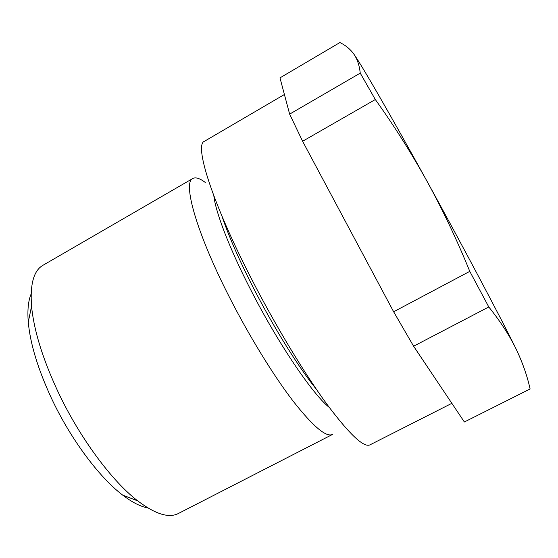 <?xml version="1.0" encoding="UTF-8"?>
<svg xmlns="http://www.w3.org/2000/svg" width="558" height="558" viewBox="0 0 558 558"><rect width="100%" height="100%" fill="white"/><g stroke="black" fill="none" stroke-linecap="round" stroke-linejoin="round"><path stroke-width="0.84" d="M284.406 94.497L204.395 141.32C194.086 144.564 211.719 201.766 251.63 279.139C275.45 325.495 304.019 372.793 326.423 403.553C349.245 434.145 363.767 447.914 369.989 444.845L451.854 403.322M213.84 195.844C215.541 212.019 229.443 248.415 250.43 289.246C277.863 343.107 312.919 394.729 329.255 407.396M205.288 182.459C199.806 178.323 195.656 177.005 192.831 178.49C182.48 182.243 196.221 232.268 229.429 297.205C249.189 336.028 273.343 375.276 292.887 400.818C312.899 426.284 326.095 437.5 332.477 434.452L178.393 513.486C168.976 518.403 155.438 514.218 137.791 500.931C111.9 481.142 79.515 437.563 57.969 391.688C42.645 358.696 33.843 330.203 31.555 306.209C29.944 284.175 33.745 270.532 42.98 265.273L192.831 178.49M221.986 216.211L222.984 219.141C229.596 238.189 239.696 261.032 253.283 287.67C272.883 325.963 297.044 364.904 314.614 387.099L316.539 389.519M147.828 507.913C140.56 506.629 132.155 502.346 122.614 495.065C99.143 477.278 70.454 438.86 51.475 398.314C37.972 369.166 30.237 343.777 28.277 322.14C27.314 310.185 28.263 300.797 31.122 293.989M469.78 271.362L393.641 311.769L302.603 141.265L289.637 114.132L360.245 73.126L375.318 99.533C393.892 125.417 411.148 152.69 427.079 181.364C442.787 210.031 457.023 240.024 469.78 271.362L488.787 306.97C500.059 320.969 509.07 334.786 515.815 348.415C522.407 362.121 527.17 375.639 530.1 388.968L464.361 421.988L530.1 388.968M302.603 141.265L375.318 99.533M289.637 114.132L279.976 77.862L339.899 42.561C345.528 45.261 350.152 49.062 353.765 53.966C357.239 58.946 359.401 65.335 360.245 73.126M464.361 421.988L413.604 346.211L488.787 306.97M393.641 311.769L413.604 346.211M515.815 348.415C501.007 318.206 463.705 247.801 427.079 181.364C390.293 114.55 361.103 64.184 353.765 53.966L351.491 51.106M222.984 219.141L222.998 218.596M28.277 322.14L31.555 306.209M122.614 495.065L137.791 500.931M314.614 387.099L315.082 387.378"/></g></svg>
